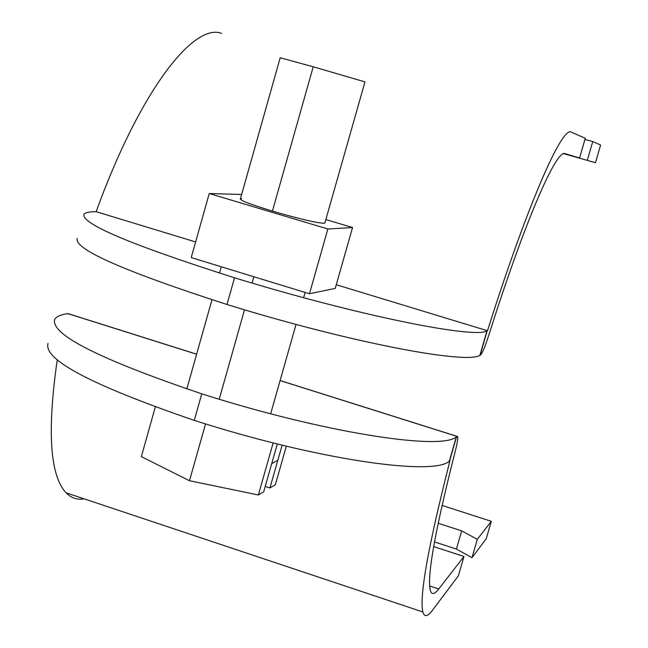 <?xml version="1.0" encoding="UTF-8"?>
<svg xmlns="http://www.w3.org/2000/svg" width="648" height="648" viewBox="0 0 648 648"><rect width="100%" height="100%" fill="white"/><g stroke="black" fill="none" stroke-linecap="round" stroke-linejoin="round"><path stroke-width="0.97" d="M196.628 354.181L69.854 314.175L66.938 313.729C60.232 314.831 56.157 316.718 54.707 319.391C50.309 334.368 99.33 359.186 201.771 393.83C323.06 432.556 440.826 450.805 456.314 436.914L457.682 436.55C458.128 438.283 457.269 443.354 455.115 451.769C435.108 530.461 426.838 576.663 430.312 590.36C431.609 594.969 434.411 594.516 438.712 589.016L463.976 556.494L433.682 546.588M463.976 556.494L458.379 575.797L432.613 610.076C427.599 616.726 424.359 617.35 422.893 611.971C419.143 596.954 428.166 546.483 449.971 460.566L449.307 461.149C433.423 476.458 315.39 459.408 194.279 420.374C92.024 385.333 43.27 359.689 48.009 343.456M57.243 359.778C47.02 431.365 49.977 475.713 66.12 492.82C71.134 498.012 77.144 500.021 84.143 498.839M471.979 557.701L477.309 539.33L491.305 521.316L486.251 538.699L471.979 557.701L456.403 549.067L434.508 541.914M456.403 549.067L461.676 530.882L477.309 539.33M438.153 523.244L461.676 530.882M491.305 521.316L442.009 505.408M221.551 33.348C193.136 22.599 139.336 92.283 96.155 211.694L95.345 211.71C88.906 211.783 85.107 212.633 83.94 214.261C81.073 223.738 131.269 244.92 234.527 277.798C356.578 315.22 473.194 338.734 486.907 331.031L487.482 330.739C527.302 204.922 561.873 126.546 571.074 132.038L585.274 138.275L579.563 157.982L564.837 153.584C556.073 149.866 524.629 221.859 488.892 334.911C485.125 346.615 482.315 353.322 480.46 355.055L479.868 355.396C465.742 364.524 348.859 342.225 226.986 304.503C123.914 271.212 73.993 249.196 77.217 238.448M563.938 153.527L579.563 157.982M587.323 160.291L592.758 141.564L600.607 145.014L595.463 162.721L563.679 153.584M584.942 139.442L592.758 141.564M595.463 162.721L563.517 153.625M487.482 330.739L336.263 284.739M195.623 241.955L96.155 211.694M324.818 223.163L364.97 81.883L313.227 66.785L280.187 57.761L240.303 199.252M265.218 486.429L269.924 487.968L277.798 460.307M155.301 407.025L141.353 456.629L189.483 480.735L258.358 494.975L263.712 491.735L271.69 463.685L277.83 460.291L282.131 445.192M269.924 487.968L275.368 484.672L286.319 446.205M271.714 463.693L277.32 444.01L271.69 463.685M258.358 494.975L273.148 442.973M189.483 480.735L205.529 423.946M325.839 219.567L352.561 227.529L327.872 228.987L209.239 193.525L241.647 194.473M327.872 228.987L309.461 293.755L335.219 288.401L352.561 227.529M309.461 293.755L191.233 257.588L209.239 193.525M241.704 198.717L240.4 198.887C239.89 200.345 250.565 204.412 272.419 211.094C298.76 218.749 315.965 222.815 324.041 223.293L324.956 222.685M194.279 420.374L201.771 393.83M449.591 460.906L456.589 436.695M438.712 589.016L429.665 586.019M456.953 436.388L280.09 380.579M196.611 354.237L67.789 313.591M226.986 304.503L234.527 277.798M480.119 355.25L487.158 330.909M219.21 399.265L244.499 309.833M252.064 283.095L253.854 276.745M272.419 211.094L313.227 66.785M456.314 436.914L449.307 461.149M422.893 611.971L66.12 492.82M280.106 380.522L457.018 436.339M486.907 331.031L479.868 355.396M305.135 292.434L303.629 297.732M296.039 324.454L270.637 413.829M221.268 266.774L219.478 273.124M211.961 299.781L186.827 388.954"/></g></svg>
